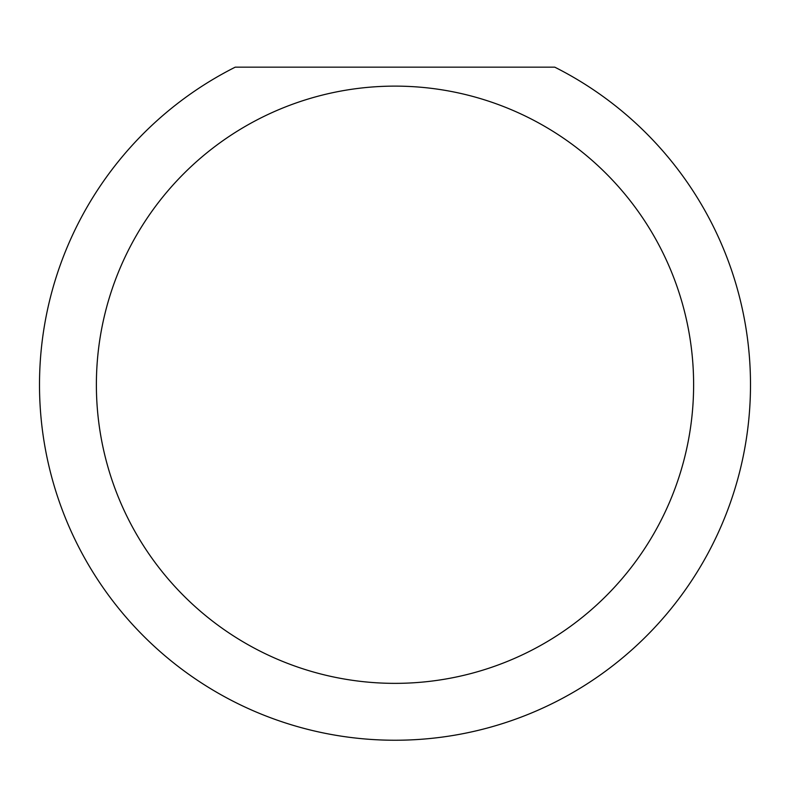 <?xml version="1.0" encoding="UTF-8"?>
<svg xmlns="http://www.w3.org/2000/svg" width="790" height="790" viewBox="0 0 790 790"><rect width="100%" height="100%" fill="white"/><g stroke="black" fill="none" stroke-linecap="round" stroke-linejoin="round"><path stroke-width="1.19" d="M693.62 384.74A298.62 298.62 0 0 0 395 86.12A298.62 298.62 0 0 0 96.38 384.74A298.62 298.62 0 0 0 395 683.36A298.62 298.62 0 0 0 693.62 384.74M554.758 67.16A355.5 355.5 0 0 1 395 740.24A355.5 355.5 0 0 1 235.242 67.16L554.758 67.16"/></g></svg>

